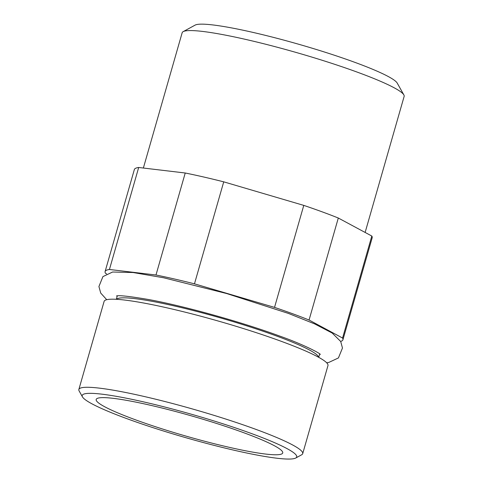 <?xml version="1.0" encoding="UTF-8"?>
<svg xmlns="http://www.w3.org/2000/svg" width="483" height="483" viewBox="0 0 483 483"><rect width="100%" height="100%" fill="white"/><g stroke="black" fill="none" stroke-linecap="round" stroke-linejoin="round"><path stroke-width="0.72" d="M106.64 273.903L105.475 273.275A123.714 13.355 16 0 1 105.101 271.561A123.714 13.355 16 0 1 109.436 269.478L155.985 275.002L185.231 173.005A123.714 13.355 16 0 1 223.726 181.843L303.777 205.39A123.714 13.355 16 0 1 338.305 218.026L371.813 236.042A123.714 13.355 16 0 1 372.188 237.757L342.936 339.76A123.714 13.355 16 0 1 340.666 341.421M105.101 271.561L134.346 169.557A123.714 13.355 16 0 1 138.687 167.48L185.231 173.005M155.985 275.002A123.714 13.355 16 0 1 194.474 283.841L274.531 307.387L303.777 205.39M274.531 307.387A123.714 13.355 16 0 1 309.06 320.024L338.305 218.026M194.474 283.841L223.726 181.843M309.06 320.024L342.568 338.04L371.813 236.042M342.568 338.04A123.714 13.355 16 0 1 342.936 339.76M109.436 269.478L138.687 167.48M143.366 168.036L182.157 32.747A115.467 12.461 16 0 1 183.184 31.63L195.084 25.128A105.765 11.417 16 0 1 354.691 62.289A105.765 11.417 16 0 1 397.213 83.088L403.86 94.909A115.467 12.461 16 0 1 404.144 96.395L365.13 232.45M183.184 31.63A115.467 12.461 16 0 1 357.432 72.202A115.467 12.461 16 0 1 403.86 94.909M319.631 353.852A105.276 11.363 16 0 1 319.589 354.311L318.72 357.335M116.325 299.297L117.188 296.272A105.276 11.363 16 0 1 117.399 295.862M82.466 396.881L79.146 390.97A116.433 12.57 16 0 1 78.856 389.473L104.117 301.38A116.433 12.57 16 0 1 166.206 307.665A116.433 12.57 16 0 1 280.865 341.173A116.433 12.57 16 0 1 327.969 365.571L302.708 453.658A116.433 12.57 16 0 1 301.67 454.781L295.723 458.035A111.585 12.045 16 0 1 186.136 437.779A111.585 12.045 16 0 1 82.466 396.881A111.585 12.045 16 0 1 136.538 400.322A111.585 12.045 16 0 1 251.577 433.577A111.585 12.045 16 0 1 295.723 458.035M78.856 389.473A116.433 12.57 16 0 1 140.945 395.752A116.433 12.57 16 0 1 255.604 429.26A116.433 12.57 16 0 1 302.708 453.658M243.474 432.617A97.029 10.475 16 0 1 282.724 452.263A97.029 10.475 16 0 1 186.565 436.27A97.029 10.475 16 0 1 96.546 398.88A97.029 10.475 16 0 1 150.563 405.291A97.029 10.475 16 0 1 243.474 432.617M116.463 299.303A105.276 11.363 16 0 1 174.623 306.023A105.276 11.363 16 0 1 275.98 335.8A105.276 11.363 16 0 1 318.599 357.263M106.725 299.689L100.724 293.078L98.924 286.528L102.921 276.602L112.599 272.02L133.06 272.521L163.646 277.773L226.575 293.513L288.339 313.395L314.602 323.882L332.201 333.053L340.702 341.487L342.465 348.032L338.426 357.939L328.657 362.504L326.653 362.757M116.488 295.964C118.963 295.137 129.595 296.314 148.396 299.49C184.277 306.041 241.711 322.04 280.001 336.174C302.479 344.089 319.631 353.007 320.35 354.419L320.332 354.401"/></g></svg>
